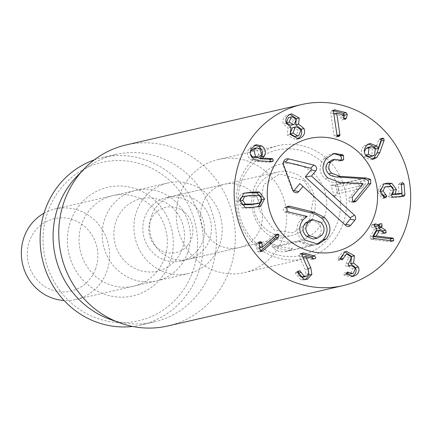 <?xml version="1.0" encoding="UTF-8"?>
<svg xmlns="http://www.w3.org/2000/svg" width="431" height="431" viewBox="0 0 431 431"><rect width="100%" height="100%" fill="white"/><g stroke="black" fill="none" stroke-linecap="round" stroke-linejoin="round"><path stroke-width="0.32" stroke-dasharray="2.15 1.62" d="M375.234 148.35L372.346 149.013L368.112 147.337M364.346 151.787L365.52 155.09M369.701 156.733L371.818 155.596L372.346 149.013M374.706 154.928L371.818 155.596M381.225 139.811L379.625 138.793L379.032 139.121L375.353 149.126L374.814 147.887M381.419 139.251L378.531 139.913M375.713 149.04L375.353 149.126M375.697 149.013L375.256 149.115M366.996 145.188L364.109 145.85C360.731 149.379 360.505 153.059 363.435 156.895L370.622 159.831L372.028 159.325M368.764 143.992L367.271 144.153L364.109 145.85M380.282 191.041L377.394 191.709L382.098 198.427L385.864 197.781M385.616 197.818L382.733 198.481L383.946 196.865M381.031 194.106L380.12 191.531L380.25 189.866M382.987 187.307L388.164 187.194L390.777 190.734L388.379 196.304L390.001 197.71L400.852 196.999L401.848 196.461M391.052 186.531L388.164 187.194M401.864 193.508L401.137 184.64L399.397 183.234L402.285 182.572M399.65 183.197L398.416 184.818L398.971 194.171M390.777 190.734L393.665 190.066L393.045 187.991M393.368 192.215L393.465 190.119M383.924 183.902L381.036 184.565L377.394 191.709M384.043 183.848L381.036 184.565M373.289 238.375L370.401 239.038L372.195 239.534L389.306 241.721L390.044 241.71L390.982 240.902M372.885 236.15L369.997 236.813L370.401 239.038M375.083 238.871L372.195 239.534M392.194 241.058L389.306 241.721M379.846 230.138L376.958 230.8L381.225 233.602L382.41 233.866L383.552 232.573M384.107 232.939L381.225 233.602M379.334 225.079L378.79 224.454L377.825 224.249L375.843 226.356M379.759 224.352L376.872 225.014M374.043 225.171L372.292 224.551L371.366 225.284L371.915 227.493L374.35 229.346L369.997 236.813M371.366 225.284L373.483 224.804M374.803 226.825L371.915 227.493M340.388 259.176L337.5 259.845L339.348 260.599L340.285 258.869M340.242 258.498L337.354 259.166L337.5 259.845M351.594 256.989L348.706 257.652L345.215 265.685L347.111 266.45L348.108 266.11L352.617 268.702L350.495 273.922L349.654 274.191M344.019 254.845L348.706 257.652M349.169 263.018L346.282 263.68M349.67 265.889L349.358 265.932M349.223 265.927L347.305 266.369M355.505 268.039L352.617 268.702M353.382 273.259L350.495 273.922M346.459 273.06L344.444 272.683L343.669 274.488L344.089 275.156L350.177 277.02L351.664 276.546M346.454 273.416L346.147 273.135M346.977 274.493L344.089 275.156M344.983 251.79L342.095 252.453L337.354 259.166M344.919 251.817L342.095 252.453M302.32 256.192L299.432 256.854L305.229 269.612L305.945 274.24L303.332 277.128M301.878 253.994L299.917 253.66L298.995 254.619L299.432 256.854M308.833 273.577L305.945 274.24M298.543 274.692L298.295 273.798M298.214 273.092L297.099 271.546L296.269 271.508L295.267 273.103L300.822 279.854L304.405 279.972L305.773 279.466M298.155 272.44L295.267 273.103M303.71 279.191L300.822 279.854M307.206 266.951L302.713 257.162L311.177 259.424L311.99 259.467L312.922 258.455M302.185 253.353L300.736 253.687M276.675 234.48L273.787 235.148L259.597 247.717L258.772 242.842L257.409 242.314L256.801 242.631L256.348 244.156L256.828 249.231L257.582 251.462L259.112 252.076L260.653 250.998M259.257 242.734L258.772 242.842M259.683 241.969L256.801 242.631M259.236 243.488L256.348 244.156M259.715 248.568L256.828 249.231M261.191 251.348L259.925 251.639M275.867 235.197L274.531 234.755L273.787 235.148M256.057 204.062L256.876 203.809L258.934 199.768L256.235 196.024L248.999 196.089L242.68 196.725M239.932 199.284L239.803 201.04L240.66 203.491M259.764 203.146L256.876 203.809M259.123 195.356L256.235 196.024M243.887 193.223L240.999 193.885L237.077 201.223L242.157 207.936C242.448 208.238 245.056 208.254 249.98 207.979L257.835 206.858M243.784 193.266L240.999 193.885M245.045 207.273L242.157 207.936M258.072 206.821L257.738 206.902M261.692 200.835L260.965 196.628M337.08 135.42L333.809 113.795L341.083 115.74L340.797 117.959L341.848 119.915L342.548 119.942L343.696 118.272M337.408 136.013L337.015 136.104L337.02 135.436M333.653 110.772L331.735 110.465L330.712 111.602L330.798 113.595L334.122 135.776L335.296 137.166L335.997 137.177L337.015 136.104M333.971 110.191L332.635 110.498M333.599 110.939L330.712 111.602M337.01 135.113L334.122 135.776M338.179 136.503L335.296 137.166M296.35 119.161L293.463 119.823L289.099 117.399M290.677 125.265L291.388 125.044L293.463 119.823M294.254 124.387L291.367 125.055M294.276 124.381L291.388 125.044M295.063 136.611L295.892 136.352L298.257 130.297L293.269 127.457M298.78 135.684L295.892 136.352M301.145 129.629L298.257 130.297M290.225 114.28L287.337 114.948C283.339 117.076 282.052 120.12 283.485 124.08L288.118 127.969L287.235 135.065L295.461 139.493L296.932 139.03M290.122 114.328L287.337 114.948M286.367 123.411L283.485 124.08M290.979 127.237L288.091 127.899M291.006 127.301L288.118 127.969M290.122 134.402L287.235 135.065M260.092 148.609L257.205 149.271L253.708 148.517M250.314 153L250.411 154.018M256.106 157.854L258.762 155.72L257.205 149.271M261.649 155.058L258.762 155.72M254.829 145.242L253.336 145.398L248.687 149.094C246.408 153.285 247.195 156.873 251.057 159.847L256.553 161.48L268.944 162.309L272.338 161.609M253.945 159.184L251.057 159.847M259.44 160.817L256.553 161.48M271.832 161.647L268.944 162.309L270.404 161.55M151.847 215.058A32.508 30.811 77 0 0 157.245 248.418A32.508 30.811 77 0 0 187.857 259.403A32.508 30.811 77 0 0 209.283 240.39A32.508 30.811 77 0 0 203.885 207.031A32.508 30.811 77 0 0 173.273 196.04A32.508 30.811 77 0 0 151.847 215.058M202.759 203.335A32.508 30.811 -103 0 1 224.185 184.323A32.508 30.811 -103 0 1 261.504 209.089A32.508 30.811 -103 0 1 238.769 247.685A32.508 30.811 -103 0 1 208.157 236.7A32.508 30.811 -103 0 1 202.759 203.335M164.238 259.02A46.44 44.016 77 0 0 156.523 211.362A46.44 44.016 77 0 0 112.787 195.669A46.44 44.016 77 0 0 82.181 222.832A46.44 44.016 77 0 0 89.896 270.49A46.44 44.016 77 0 0 133.626 286.184A46.44 44.016 77 0 0 164.238 259.02M71.088 219.88A55.734 52.819 -103 0 1 161.862 208.13A55.734 52.819 -103 0 1 128.018 296.765A55.734 52.819 -103 0 1 71.088 219.88M219.093 246.392A46.44 44.016 -103 0 1 188.482 273.556A46.44 44.016 -103 0 1 135.167 238.176A46.44 44.016 -103 0 1 167.643 183.04A46.44 44.016 -103 0 1 211.379 198.734A46.44 44.016 -103 0 1 219.093 246.392M192.124 273.259A81.276 77.03 77 0 0 109.102 161.129A81.276 77.03 77 0 0 59.742 290.386A81.276 77.03 77 0 0 192.124 273.259M180.19 193.384A58.056 55.023 77 0 0 189.834 252.959A58.056 55.023 77 0 0 244.501 272.575A58.056 55.023 77 0 0 285.096 203.658A58.056 55.023 77 0 0 218.452 159.432A58.056 55.023 77 0 0 180.19 193.384M94.211 159.928A85.92 81.432 -103 0 1 102.492 157.53A85.92 81.432 -103 0 1 183.396 186.569A85.92 81.432 -103 0 1 197.667 274.736A85.92 81.432 -103 0 1 141.039 324.99A85.92 81.432 -103 0 1 132.543 326.45M76.761 176.521A85.92 81.432 -103 0 1 115.481 154.54A85.92 81.432 -103 0 1 214.115 219.999A85.92 81.432 -103 0 1 154.034 322A85.92 81.432 -103 0 1 109.598 319.155M167.874 325.96A92.886 88.032 77 0 0 229.093 271.632A92.886 88.032 77 0 0 213.663 176.311A92.886 88.032 77 0 0 126.202 144.924M305.288 240.191L302.4 240.854L301.711 240.18C295.908 233.376 295.434 226.754 300.288 220.327L304.264 217.079L285.936 212.704L284.266 211.88L283.286 209.87L283.981 207.861L285.333 206.928L287.1 206.939M316.688 244.442L315.26 244.862L309.776 244.878L302.4 240.854M340.679 160.354L339.267 161.135L331.94 159.987M353.361 201.735L351.631 202.613L349.622 201.859L348.625 199.871L349.39 197.7L360.241 184.296L336.778 183.003L330.27 181.839L324.915 178.606C318.972 172.756 318.531 166.242 323.6 159.061L329.036 154.788L332.651 153.84M326.488 158.398L323.6 159.061M339.666 182.34L336.778 183.003M363.128 183.628L360.241 184.296M363.236 183.725L360.348 184.393M352.51 201.196L349.622 201.859M340.107 160.133L337.22 160.795M307.168 216.621L304.281 217.283M307.152 216.41L304.264 217.079M288.824 212.041L285.936 212.704M287.154 211.212L284.266 211.88M320.529 222.127L317.642 222.795L311.144 220.079L309.722 220.257M321.925 235.181L319.037 235.849C322.296 231.334 321.833 226.981 317.642 222.795M314.468 238.855L319.037 235.849M283.372 162.525A2.155 2.042 77 0 0 282.93 164.798L292.353 190.308A1.029 0.975 77 0 0 293.258 190.981M299.82 183.584L344.579 224.443A0.997 0.943 77 0 0 344.795 224.594M187.69 245.336A23.22 22.008 77 0 0 174.776 207.273A23.22 22.008 77 0 0 150.074 237.276A23.22 22.008 77 0 0 187.69 245.336M197.317 250.82A32.508 30.811 77 0 0 200.022 212.909A32.508 30.811 77 0 0 166.441 197.613A32.508 30.811 77 0 0 143.706 236.21A32.508 30.811 77 0 0 181.025 260.976A32.508 30.811 77 0 0 197.317 250.82M304.388 179.565A32.508 30.811 77 0 0 277.128 172.136A32.508 30.811 77 0 0 254.398 210.727A32.508 30.811 77 0 0 291.717 235.498A32.508 30.811 77 0 0 308.003 225.343A32.508 30.811 77 0 0 304.388 179.565M256.036 243.014A54.031 51.208 77 0 0 339.757 213.544A54.031 51.208 77 0 0 271.869 151.572A54.031 51.208 77 0 0 256.036 243.014M255.734 245.514A58.056 55.023 -103 0 1 237.686 187.571A58.056 55.023 -103 0 1 278.361 145.64A58.056 55.023 -103 0 1 345.005 189.872A58.056 55.023 -103 0 1 304.41 258.789A58.056 55.023 -103 0 1 255.734 245.514M364.863 180.729L359.643 179.301A48.762 46.219 -103 0 1 362.148 188.239L364.987 184.791L365.779 182.588L364.863 180.729L337.532 187.022L338.222 188.153L338.33 189.855L333.928 196.935L337.656 193.88L362.148 188.239M364.987 184.791L337.839 191.041M359.643 179.301L335.156 184.937L330.755 185.093L334.052 185.508L337.532 187.022M360.72 179.366L334.052 185.508M333.928 196.935A45.988 43.585 77 0 0 330.755 185.093M335.156 184.937A48.762 46.219 -103 0 1 337.656 193.88M272.974 247.626L269.407 241.92A45.988 43.585 77 0 0 292.493 248.24L287.703 251.057L282.838 251.995L278.065 251.101L272.974 247.626L299.513 241.516L306.888 245.541L312.373 245.53L314.328 244.905A48.762 46.219 -103 0 1 298.823 240.843L299.513 241.516M269.407 241.92L274.337 246.484L298.823 240.843M314.328 244.905L289.837 250.54L292.493 248.24M289.837 250.54A48.762 46.219 -103 0 1 274.337 246.484M43.989 213.232A46.44 44.016 -103 0 1 55.044 208.96A46.44 44.016 -103 0 1 98.78 224.659A46.44 44.016 -103 0 1 106.495 272.317A46.44 44.016 -103 0 1 75.883 299.48A46.44 44.016 -103 0 1 64.068 300.472M95.402 269.359A37.152 35.213 77 0 0 57.447 218.102A37.152 35.213 77 0 0 34.884 277.192A37.152 35.213 77 0 0 95.402 269.359M187.334 253.703A46.44 44.016 77 0 0 179.619 206.045A46.44 44.016 77 0 0 135.889 190.351A46.44 44.016 77 0 0 105.277 217.515A46.44 44.016 77 0 0 112.992 265.173A46.44 44.016 77 0 0 156.722 280.867A46.44 44.016 77 0 0 187.334 253.703M182.017 249.42A37.152 35.213 -103 0 1 121.499 257.253A37.152 35.213 -103 0 1 144.062 198.163A37.152 35.213 -103 0 1 182.017 249.42M381.424 139.24L380.956 139.348M381.914 138.453L379.032 139.121M366.323 156.232L363.435 156.895M384.985 197.759L382.098 198.427M388.045 186.364L385.158 187.027M392.183 193.799L389.295 194.467M391.267 195.642L388.379 196.304M392.889 197.048L390.001 197.71M403.734 196.337L400.852 196.999M401.299 184.15L398.416 184.818M402.048 193.277L399.16 193.939M391.375 240.956L390.895 241.064M384.14 232.955L383.331 233.144M379.016 225.623L376.128 226.286M377.163 228.376L374.28 229.044M377.238 228.678L374.35 229.346M348.932 263.115L346.045 263.783M346.556 273.825L343.669 274.488M301.883 253.951L298.995 254.619M308.117 268.944L305.229 269.612M298.527 271.218L297.099 271.546M298.209 271.88L295.321 272.543M314.059 258.762L311.177 259.424M260.469 250.799L257.582 251.462M251.887 195.421L248.999 196.089M261.822 199.106L258.934 199.768M239.965 200.555L237.077 201.223M252.868 207.311L249.98 207.979M343.965 115.072L341.083 115.74M344.116 115.363L341.228 116.031M343.685 117.297L340.797 117.959M343.873 118.649L343.599 118.714M333.68 112.933L330.798 113.595M251.575 148.426L248.687 149.094M303.176 219.659L300.288 220.327M327.802 177.938L324.915 178.606M352.278 197.037L349.39 197.7M286.868 207.198L283.981 207.861M283.614 164.981L282.93 164.798M293.037 190.491L292.353 190.308M313.461 173.262A39.474 37.416 -103 0 1 301.899 240.072A39.474 37.416 -103 0 1 252.297 194.796A39.474 37.416 -103 0 1 313.461 173.262M382.512 138.13L379.625 138.793M370.159 143.485L367.271 144.153M373.51 159.163L370.622 159.831M404.009 196.299L401.121 196.962M385.309 183.444L382.421 184.107M392.927 241.042L390.044 241.71M385.292 233.198L382.41 233.866M380.708 223.587L377.825 224.249M375.18 223.888L372.292 224.551M349.04 265.895L348.108 266.11M353.064 276.357L350.177 277.02M346.379 251.343L343.496 252.011M299.157 270.846L296.269 271.508M307.292 279.31L304.405 279.972M314.872 258.805L311.99 259.467M302.804 252.997L299.917 253.66M260.297 241.651L257.409 242.314M262 251.408L259.112 252.076M277.413 234.087L274.531 234.755M245.061 192.872L242.174 193.541M259.451 206.584L256.564 207.246M345.436 119.274L342.548 119.942M334.623 109.803L331.735 110.465M338.879 136.514L335.997 137.177M291.593 113.843L288.705 114.506M298.349 138.83L295.461 139.493M256.224 144.735L253.336 145.398M187.857 259.403L238.769 247.685M173.273 196.04L224.185 184.323M167.643 183.04L112.787 195.669M188.482 273.556L133.626 286.184M244.501 272.575L304.41 258.789M218.452 159.432L278.361 145.64M115.481 154.54L102.492 157.53M154.034 322L141.039 324.99M318.148 244.199L315.26 244.862M334.1 153.414L331.213 154.077M354.907 201.897L352.019 202.559M342.257 160.451L339.369 161.113M288.414 206.217L285.527 206.88M282.962 163.155L283.679 161.447M292.649 190.739L294.039 191.962M181.025 260.976L291.717 235.498M166.441 197.613L277.128 172.136M304.313 180.788L279.53 173.962L263.767 184.565L258.934 209.741L274.116 230.079L292.902 232.837L308.752 222.385L313.784 197.263L304.313 180.788M285.742 251.656L312.373 245.53M75.883 299.48L156.722 280.867M55.044 208.96L135.889 190.351"/><path stroke-width="0.65" d="M370.999 146.675L368.925 147.79L368.392 154.406L372.589 156.065L374.706 154.928L375.234 148.35L370.999 146.675L368.112 147.337L366.038 148.453L364.346 151.787M368.925 147.79L366.038 148.453M368.392 154.406L365.504 155.068L369.701 156.733L372.589 156.065M379.824 152.461L376.769 157.412L373.51 159.163L366.323 156.232C363.392 152.396 363.619 148.717 366.996 145.188L370.159 143.485L376.92 146.055L378.24 148.458L381.419 139.251L382.512 138.13L383.843 138.68L384.123 140.366L379.824 152.461L376.936 153.124L381.236 141.029L380.956 139.348M376.769 157.412L373.882 158.075L376.936 153.124M384.123 140.366L381.236 141.029M378.24 148.458L375.713 149.04M378.143 148.453L375.697 149.013M374.814 147.887L374.038 146.718L368.764 143.992M372.028 159.325L373.882 158.075M401.848 196.461L402.048 193.277L401.299 184.15L402.538 182.534L404.025 183.972L404.914 194.866L403.734 196.337L392.889 197.048L391.267 195.642L393.665 190.066L391.052 186.531L388.045 186.364L385.05 186.898L383.008 190.863L386.833 196.202L385.616 197.818L384.985 197.759L380.282 191.041L383.924 183.902L387.781 183.11L391.914 183.401L389.026 184.064L384.043 183.848M386.833 196.202L383.946 196.865L381.031 194.106M383.924 197.344L383.946 196.865M385.697 194.785L382.809 195.453M385.05 186.898L385.874 186.645M380.25 189.866L382.162 187.566M404.009 196.299L403.734 196.337M391.914 183.401L396.353 189.451L395.141 193.95L402.048 193.277M401.859 193.508L398.971 194.171L392.253 194.613L393.368 192.215M395.141 193.95L392.253 194.613M395.135 193.875L392.248 194.537M396.353 189.451L393.665 190.071M393.045 187.991L389.026 184.064M385.675 230.251L386.214 232.481L385.292 233.198L384.107 232.939L379.555 230.202L376.209 235.951L392.636 238.084L393.314 238.332L393.783 240.401L392.927 241.042L373.289 238.375L372.885 236.15L377.238 228.678L374.803 226.825L374.253 224.621L375.18 223.888L376.371 224.136L378.73 225.688L380.708 223.587L381.677 223.791L382.082 225.876L381.408 227.449L385.675 230.251L382.787 230.914L378.52 228.112L379.334 225.079M390.895 241.064L390.427 239L389.748 238.752L373.321 236.614L376.672 230.871L379.846 230.138M392.636 238.084L389.748 238.752M376.268 235.989L373.381 236.657M376.209 235.951L373.321 236.614M383.552 232.573L382.787 230.914M382.082 225.876L379.194 226.539M374.043 225.171L375.843 226.356L379.016 225.623M376.371 224.136L374.248 224.626M354.46 255.809L353.576 263.018L358.42 266.978C359.831 270.943 358.533 273.911 354.53 275.888L353.064 276.357L346.977 274.493L346.556 273.825L347.332 272.02L352.536 273.529L353.382 273.259L355.505 268.039L350.996 265.448L349.999 265.782L348.103 265.022L351.594 256.989L346.907 254.182L346.05 254.457L342.236 259.936L340.388 259.176L340.242 258.498L344.983 251.79L346.379 251.343L354.46 255.809L351.572 256.477L344.919 251.817M346.05 254.457L346.907 254.182M340.285 258.869L343.162 255.12M349.358 265.932L349.67 265.889M350.187 265.701L349.223 265.927M349.029 272.467L346.459 273.06M352.536 273.529L349.654 274.191L346.454 273.416M354.53 275.888L351.691 276.546M358.42 266.978L355.532 267.64L350.715 263.75L351.572 256.477M351.642 276.557C355.645 274.579 356.943 271.605 355.532 267.64M353.603 263.082L350.715 263.75M353.576 263.018L350.689 263.68M311.861 274.364L307.292 279.31L303.71 279.191L298.155 272.44L299.157 270.846L299.987 270.883L304.238 276.39L306.22 276.46L308.833 273.577L308.117 268.944L302.32 256.192L301.883 253.951L302.804 252.997L303.623 253.019L314.678 255.982L315.815 257.76L314.872 258.805L314.059 258.762L305.601 256.493L310.821 267.85L311.861 274.364L308.973 275.032L307.933 268.513L307.206 266.951M304.238 276.39L301.35 277.052L298.543 274.692M306.22 276.46L303.332 277.128L301.35 277.052M301.102 272.43L298.214 273.092L298.166 272.791M298.295 273.798L298.214 273.092M305.773 279.466L308.973 275.032M305.584 256.564L302.783 257.21M305.601 256.493L302.756 257.151M312.922 258.455L311.791 256.65L301.878 253.994M303.623 253.019L302.185 253.353M262.813 250.977L262 251.408L260.469 250.799L259.715 248.568L259.236 243.488L259.683 241.969L260.297 241.651L261.66 242.179L262.484 247.049L277.413 234.087L278.852 234.647L278.663 236.937L262.813 250.977L261.191 251.348M262.484 247.049L259.634 247.706M262.436 246.995L259.629 247.642M262.016 243.057L259.257 243.693M261.66 242.179L259.257 242.734M260.653 250.998L275.775 237.6L275.867 235.197M278.663 236.937L275.775 237.6M245.568 196.062L244.743 196.315L242.691 200.377L245.39 204.1L252.598 204.035L259.764 203.146L261.822 199.106L259.123 195.356L251.887 195.421L245.568 196.062L241.856 196.978L239.932 199.284M244.743 196.315L241.856 196.978M240.66 203.491L242.502 204.768L249.711 204.703L258.945 203.4M245.39 204.1L242.502 204.768M259.462 192.188L264.548 198.923L260.626 206.233L252.868 207.311C247.944 207.591 245.336 207.575 245.045 207.273L239.965 200.555L243.887 193.223L251.618 192.145C256.569 191.87 259.182 191.881 259.462 192.188L256.58 192.851C256.294 192.544 253.681 192.533 248.73 192.813L243.784 193.266M260.626 206.233L258.072 206.821M257.835 206.858L261.692 200.835M260.965 196.628L256.58 192.851M339.908 134.768L339.903 135.442L338.879 136.514L338.179 136.503L337.01 135.113L333.68 112.933L333.599 110.939L334.623 109.803L346.195 112.701L347.284 114.468L346.486 118.046L345.436 119.274L344.735 119.247L343.685 117.297L343.965 115.072L336.703 113.121L339.908 134.768L337.08 135.42M339.903 135.442L337.408 136.013M336.681 113.213L333.826 113.87M333.809 113.795L336.703 113.121M343.696 118.272L344.396 115.131L343.308 113.369L333.653 110.772M335.523 109.835L333.971 110.191M291.986 116.731L288.404 117.615L286.313 122.813L290.677 125.265L293.565 124.602L294.276 124.381L296.35 119.161L291.986 116.731L288.404 117.615M291.291 116.952L289.201 122.151L286.313 122.813M289.201 122.151L293.565 124.602M295.337 127.048L292.45 127.711L290.041 133.734L295.063 136.611L298.78 135.684L301.145 129.629L296.156 126.795L295.337 127.048L292.929 133.066L290.041 133.734M292.929 133.066L297.95 135.943M296.156 126.795L292.45 127.711M298.564 124.144L304.06 128.573C305.493 133.017 304.081 136.282 299.82 138.362L298.349 138.83L290.122 134.402L291.006 127.301L286.367 123.411C284.939 119.457 286.222 116.413 290.225 114.28L291.593 113.843L299.238 118.029L298.564 124.144L295.677 124.807L296.35 118.692L290.122 114.328M304.06 128.573L301.172 129.235L295.677 124.807M298.538 124.074L295.65 124.742M299.238 118.029L296.35 118.692M299.82 138.362L296.932 139.03C301.194 136.95 302.605 133.685 301.172 129.235M256.596 147.849L253.918 149.966L255.529 156.421L258.988 157.186L261.649 155.058L260.092 148.609L256.596 147.849L253.708 148.517L251.031 150.635L250.314 153M253.918 149.966L251.031 150.635M250.411 154.018L252.641 157.089L256.106 157.854L258.988 157.186M255.529 156.421L252.641 157.089M271.966 158.64L272.855 158.91L273.286 160.898L271.832 161.647L259.44 160.817L253.945 159.184C250.082 156.205 249.296 152.622 251.575 148.426L256.224 144.735L261.816 145.937C265.485 148.84 266.31 152.224 264.289 156.087L262.544 158.085L271.966 158.64L269.079 159.303L259.656 158.753L261.401 156.749C263.422 152.886 262.598 149.503 258.929 146.605L254.829 145.242M270.399 161.56L269.968 159.572L269.079 159.303M262.544 158.085L259.656 158.753M262.522 157.988L259.634 158.651M264.289 156.087L261.401 156.749M261.816 145.937L258.929 146.605M272.338 161.609L271.832 161.647M404.477 231.258A92.886 88.032 -103 0 1 343.259 285.586A92.886 88.032 -103 0 1 236.63 214.816A92.886 88.032 -103 0 1 301.587 104.55A92.886 88.032 -103 0 1 389.048 135.937A92.886 88.032 -103 0 1 404.477 231.258M271.137 172.448A58.056 55.023 -103 0 1 309.399 138.496A58.056 55.023 -103 0 1 376.042 182.722A58.056 55.023 -103 0 1 335.447 251.639A58.056 55.023 -103 0 1 280.78 232.023A58.056 55.023 -103 0 1 271.137 172.448M132.543 326.45A85.92 81.432 -103 0 1 45.864 207.785A85.92 81.432 -103 0 1 94.211 159.928M119.834 322.889L109.598 319.155A85.92 81.432 -103 0 1 58.853 204.795A85.92 81.432 -103 0 1 76.761 176.521L84.341 168.688A92.886 88.032 77 0 0 64.979 199.251A92.886 88.032 77 0 0 119.834 322.889A92.886 88.032 77 0 0 167.874 325.96L343.259 285.586M301.587 104.55L126.202 144.924A92.886 88.032 77 0 0 84.341 168.688M314.005 212.224L324.349 217.337C331.153 224.476 331.735 231.695 326.095 238.989L318.148 244.199L305.288 240.191C298.828 233.225 298.123 226.383 303.176 219.659L307.152 216.41L288.824 212.041L287.154 211.212L286.868 207.198L288.414 206.217L289.874 206.25L314.005 212.224L311.117 212.887L316.586 214.789L321.467 218C328.266 225.144 328.848 232.357 323.207 239.658L316.688 244.442M370.757 183.461L356.448 200.846L354.907 201.897L352.51 201.196L352.278 197.037L363.128 183.628L339.666 182.34L327.802 177.938C321.86 172.093 321.418 165.579 326.488 158.398L334.1 153.414L342.57 154.734L343.469 155.37L343.642 159.599L342.257 160.451L334.828 159.325L330.776 162.061C327.899 166.059 328.19 169.766 331.654 173.181L340.075 176.344L366.49 178.041L370.633 179.398L370.757 183.461L367.875 184.129L353.361 201.735M334.828 159.325L331.94 159.987L327.889 162.724C325.012 166.722 325.308 170.428 328.767 173.844C329.591 175.325 332.398 176.381 337.187 177.012L363.602 178.703L367.751 180.066L368.667 181.92L367.875 184.129M366.49 178.041L363.602 178.703M332.651 153.84L334.65 153.835L339.682 155.402L340.587 156.033L341.584 158.058L340.679 160.354M342.57 154.734L339.682 155.402M331.654 173.181L328.767 173.844M330.776 162.061L327.889 162.724M287.1 206.939L311.117 212.887M312.61 219.594L309.722 220.257L305.207 223.226C301.894 227.778 302.325 232.142 306.506 236.317L313.035 239.033L317.356 238.187L321.925 235.181C325.184 230.666 324.721 226.318 320.529 222.127L312.61 219.594L308.095 222.563L305.207 223.226M324.349 217.337L321.467 218M308.095 222.563C304.782 227.115 305.213 231.479 309.393 235.655L306.506 236.317M309.393 235.655L317.356 238.187M354.492 215.241A3.486 3.303 -103 0 1 354.88 220.149L350.602 225.343A3.486 3.303 -103 0 1 345.937 225.634L302.982 186.424L298.705 191.623A3.518 3.335 -103 0 1 293.037 190.491L283.614 164.981A4.644 4.402 -103 0 1 288.635 158.888L313.951 165.089A3.518 3.335 -103 0 1 315.815 170.838L311.538 176.031L354.492 215.241L350.08 217.763L305.32 176.904L311.123 169.852A1.029 0.975 77 0 0 310.579 168.171L285.257 161.97A2.155 2.042 77 0 0 283.372 162.525M344.795 224.594A0.997 0.943 77 0 0 345.91 224.362L350.187 219.163A0.997 0.943 77 0 0 350.08 217.763M311.538 176.031L305.32 176.904M293.258 190.981A1.029 0.975 77 0 0 294.012 190.637L299.82 183.584L302.982 186.424M286.771 238.37A58.056 55.023 -103 0 1 268.723 180.427A58.056 55.023 -103 0 1 309.399 138.496A58.056 55.023 -103 0 1 376.042 182.722A58.056 55.023 -103 0 1 335.447 251.639A58.056 55.023 -103 0 1 286.771 238.37M64.068 300.472A46.44 44.016 -103 0 1 24.438 236.123A46.44 44.016 -103 0 1 43.989 213.232M383.843 138.68L381.424 139.24M376.92 146.055L374.038 146.718M383.008 190.863L380.336 191.477M404.914 194.866L402.026 195.534M404.025 183.972L401.336 184.592M387.781 183.11L384.894 183.778M393.783 240.401L391.375 240.956M393.314 238.332L390.427 239M386.214 232.481L384.14 232.955M381.408 227.449L378.52 228.112M381.338 227.148L378.45 227.81M343.157 258.385L340.334 259.036M299.987 270.883L298.527 271.218M310.821 267.85L307.933 268.513M314.678 255.982L311.791 256.65M278.852 234.647L275.964 235.31M242.691 200.377L240.008 200.991M252.598 204.035L249.711 204.703M251.618 192.145L248.73 192.813M264.548 198.923L261.843 199.548M346.486 118.046L343.873 118.649M347.284 114.468L344.396 115.131M346.195 112.701L343.308 113.369M272.855 158.91L269.968 159.572M273.286 160.898L270.442 161.55M326.095 238.989L323.207 239.658M356.448 200.846L353.56 201.509M340.075 176.344L337.187 177.012M370.633 179.398L367.751 180.066M343.469 155.37L340.587 156.033M343.642 159.599L340.754 160.267M289.874 206.25L287.175 206.869M354.88 220.149L350.187 219.163M315.815 170.838L311.123 169.852M313.951 165.089L310.579 168.171M288.635 158.888L285.257 161.97M298.705 191.623L294.012 190.637M350.602 225.343L345.91 224.362M401.907 193.497L399.02 194.165M379.684 230.095L376.796 230.757M378.892 225.731L376.004 226.394M350.996 265.448L349.04 265.895"/></g></svg>
